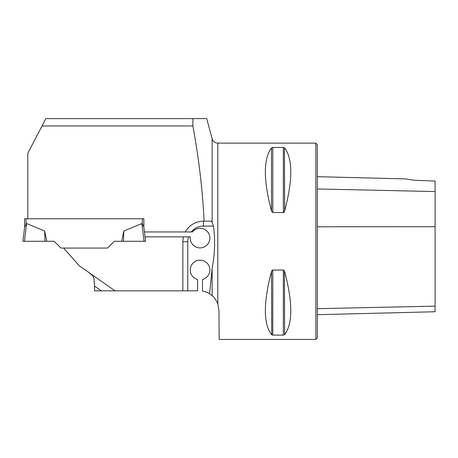 <?xml version="1.0" encoding="UTF-8"?>
<svg xmlns="http://www.w3.org/2000/svg" width="458" height="458" viewBox="0 0 458 458"><rect width="100%" height="100%" fill="white"/><g stroke="black" fill="none" stroke-linecap="round" stroke-linejoin="round"><path stroke-width="0.69" d="M203.484 221.157L211.27 221.157L212.128 222.227L213.485 226.063L203.484 226.063L203.484 221.157A20.61 20.61 0 0 0 185.358 231.954L144.436 231.954L143.812 226.893L142.386 224.025L142.386 218.781L143.864 218.781L143.864 227.288L143.864 218.781L27.806 218.781L27.806 153.321L45.863 118.599L206.667 118.599M192.944 118.599L192.852 125.956C198.738 157.409 202.493 189.143 204.108 221.157M42.039 125.956L192.852 125.956M101.384 290.836L94.543 286.05L94.543 290.836L197.593 290.836L197.593 279.483A9.813 9.813 0 0 1 191.994 264.375A9.813 9.813 0 0 1 208.104 264.375A9.813 9.813 0 0 1 202.499 279.483L202.499 291.099A19.631 19.631 0 0 1 209.598 293.755L212.128 268.308C214.871 254.23 215.323 240.152 213.485 226.063M143.812 226.893L141.865 223.533L144.041 241.274L145.581 241.274L145.037 236.86L188.564 236.86A15.704 15.704 0 0 0 187.78 241.767L182.874 241.767A20.61 20.61 0 0 1 183.463 236.86M185.358 231.954L192.389 231.954A9.813 9.813 0 0 1 208.39 232.91A9.813 9.813 0 0 1 202.144 247.675A9.813 9.813 0 0 1 190.31 236.86L188.564 236.86M217.813 303.94L217.813 143.131L315.854 143.131L315.854 339.418L219.187 339.418L218.93 310.295L217.813 303.94C215.936 299.721 214.041 296.944 212.128 295.605L209.598 293.755M115.073 290.836L79.331 265.812L63.61 248.064L107.533 248.064L114.323 241.274L123.494 241.274L123.809 231.027L141.865 223.533L142.386 224.025M182.874 290.836L182.874 241.767M94.543 285.225L94.543 284.389M94.543 286.05L93.987 278.212L92.464 275.516L88.279 272.075M272.785 212.518L272.785 147.442L271.514 147.917L272.785 147.442L283.353 147.442L284.63 147.917C292.828 158.909 292.828 179.937 284.63 211.001L283.353 212.518L272.785 212.518L271.514 211.001L271.72 211.579M283.828 212.363L284.126 212.077M284.212 211.957L284.424 211.579M284.63 211.001L284.424 147.734M271.514 271.548L272.785 270.031L283.353 270.031L284.63 271.548C292.828 302.612 292.828 323.64 284.63 334.632L283.353 335.113L272.785 335.113L271.514 334.632C263.316 323.64 263.316 302.612 271.514 271.548L271.72 334.815M283.353 270.031L283.353 335.113L284.63 334.632L284.424 270.97M272.315 270.191L272.018 270.472M271.932 270.592L271.72 270.97M271.514 211.001C263.316 179.937 263.316 158.909 271.514 147.917L271.514 211.001M317.331 314.698L435.1 311.743L435.1 181.047L414.341 180.275M414.49 180.303L406.109 178.912L414.49 180.303M315.854 143.131L317.331 144.602L317.331 337.947L315.854 339.418M27.806 218.781L24.617 218.781L24.617 227.288M26.089 218.781L26.089 224.025L26.616 223.533L24.663 226.893L22.9 241.274L24.434 241.274L26.616 223.533L44.672 231.027L46.825 241.274L54.158 241.274L60.948 248.064L63.61 248.064M144.041 241.274L121.651 241.274L123.809 231.027M145.037 236.86L144.436 231.954L145.037 236.86M24.434 241.274L44.981 241.274L44.672 231.027M44.981 241.274L46.825 241.274M212.128 222.227L212.128 138.768L206.718 118.582M212.128 295.605L212.128 268.308M317.331 188.965L435.1 191.559M317.331 308.675L435.1 306.139M317.331 226.784L435.1 226.71M272.785 335.113L272.785 270.031M283.353 212.518L283.353 147.442M187.78 241.767L187.78 290.836M203.484 226.063A15.704 15.704 0 0 0 191.226 231.954M406.109 178.912L317.331 176.685M212.128 138.768C213.039 141.505 214.939 142.959 217.813 143.131"/></g></svg>
